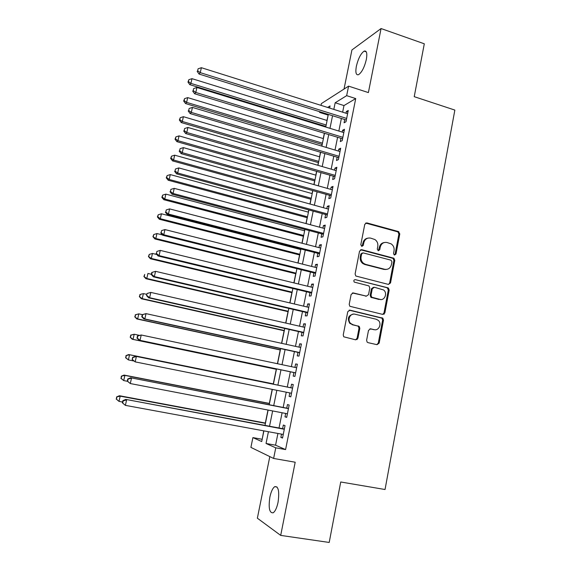 <?xml version="1.0" encoding="UTF-8"?>
<svg xmlns="http://www.w3.org/2000/svg" width="571" height="571" viewBox="0 0 571 571"><rect width="100%" height="100%" fill="white"/><g stroke="black" fill="none" stroke-linecap="round" stroke-linejoin="round"><path stroke-width="0.86" d="M394.518 255.051L395.988 254.045L399.793 233.903L398.422 231.54L366.91 222.911L364.769 224.339L360.801 244.731L361.786 246.408L363.292 245.387L363.806 242.746C364.876 239.113 367.167 237.572 370.672 238.121L374.94 239.556C377.238 241.233 378.188 243.539 377.788 246.465L377.281 249.092L378.259 250.762L379.744 249.748L380.25 247.115C381.3 243.503 383.562 241.968 387.024 242.511L391.156 243.874C393.476 245.53 394.447 247.835 394.047 250.783L393.555 253.403L394.161 254.894L395.096 254.181L398.893 234.089L397.93 231.897L365.661 223.061M361.878 246.429L362.978 242.911L363.806 242.746M378.309 250.769L379.387 247.272L380.25 247.115M278.056 502.28C279.554 491.367 278.455 486.157 274.751 486.649C272.688 488.119 271.068 491.61 269.869 497.127C268.327 507.954 269.426 513.179 273.181 512.801C275.229 511.338 276.856 507.833 278.056 502.28M366.339 59.484C367.381 53.203 366.646 50.412 364.134 51.126C360.815 53.51 358.224 58.563 356.354 66.286C355.29 72.574 356.026 75.372 358.567 74.68C361.857 72.346 364.448 67.278 366.339 59.484M366.611 340.273L367.16 342.157L368.024 342.643L377.017 344.677L379.158 343.128L383.498 320.153L382.848 318.19L349.959 310.153L347.768 311.687L343.242 334.956L343.749 336.804L355.733 339.852L357.91 338.289L359.816 328.368L359.245 326.455L352.949 324.721L350.63 323.414C346.897 320.024 350.316 312.844 354.976 314.214L376.153 319.225L378.216 320.324C382.142 323.521 378.908 331.016 374.169 329.653L370.658 328.839L368.502 330.373L366.611 340.273M277.927 433.46L275.565 445.194L285.586 449.577L275.757 447.828L273.616 458.456L250.897 447.386L252.903 437.607L261.718 441.547L263.895 430.877M321.023 105.371L321.387 103.579L348.581 86.135L368.388 92.588L381.064 28.55L424.303 43.803L414.225 96.67L454.851 110.082L385.04 489.511L340.73 481.988L329.203 542.45L280.696 535.398L295.186 462.217L273.616 458.456M348.581 86.135L346.661 95.657L335.17 102.766L333.821 109.396M285.586 449.577L355.726 98.576L346.661 95.657M388.416 284.408L390.528 282.93L394.789 260.369L393.933 258.249L361.714 249.677L359.552 251.14L355.105 273.98L355.819 276.021L388.416 284.408M389.172 290.125L384.868 312.887L382.741 314.407L349.809 306.27L349.202 304.329L351.129 294.443L353.306 292.93L366.389 296.135L368.545 294.629L369.794 288.134L369.08 286.1L368.388 285.75L354.284 282.103C353.442 280.668 353.792 279.847 355.326 279.64L388.423 288.084L389.172 290.125L388.287 290.189L383.998 312.901L384.868 312.887M269.805 456.6L257.364 518.197L280.696 535.398M381.064 28.55L351.922 49.962L344.027 89.055M344.72 119.51L344.063 122.794L345.997 121.73L348.26 110.446L346.319 111.566L345.983 113.229M340.951 138.289L340.287 141.587L342.207 140.63L344.484 129.282L342.557 130.295L342.193 132.087M337.154 157.182L336.49 160.501L338.389 159.637L340.68 148.224L338.767 149.138L338.382 151.058M333.336 176.182L332.665 179.522L334.556 178.759L336.861 167.274L334.963 168.095L334.549 170.144M329.496 195.296L328.825 198.651L330.695 197.994L333.014 186.439L331.13 187.16L330.695 189.344M325.634 214.525L324.956 217.901L326.812 217.344L329.146 205.724L327.283 206.338L326.812 208.658M321.751 233.86L321.066 237.258L322.908 236.815L325.256 225.117L323.407 225.631L322.915 228.079M317.84 253.317L317.155 256.736L318.982 256.393L321.337 244.631L319.503 245.038L318.982 247.628M313.907 272.895L313.222 276.328L315.028 276.093L317.405 264.259L315.585 264.559L315.035 267.285M309.953 292.58L309.261 296.042L311.052 295.914L313.443 284.008L311.638 284.201L311.059 287.07M305.977 312.394L305.278 315.87L307.055 315.856L309.453 303.879L307.669 303.958L307.062 306.97M301.973 332.322L301.267 335.819L303.03 335.912L305.442 323.864L303.679 323.836L303.044 326.99M297.948 352.364L297.234 355.89L298.976 356.097L301.409 343.97L299.661 343.835L298.997 347.132M293.894 372.535L293.18 376.082L294.907 376.403L297.355 364.205L295.621 363.948L294.929 367.396M289.804 392.905L289.097 396.395L290.803 396.831L293.266 384.561L291.553 384.19L290.839 387.745M285.671 413.447L284.993 416.837L286.685 417.387L289.162 405.039L287.463 404.553L286.742 408.129M355.726 98.576L343.978 105.564L342.65 112.18M341.379 118.468L338.846 131.059M337.597 137.268L335.02 150.052M333.785 156.183L331.173 169.159M329.952 175.204L327.297 188.38M326.098 194.34L323.407 207.716M322.222 213.59L319.489 227.165M318.318 232.954L315.542 246.736M314.393 252.432L311.58 266.421M310.446 272.032L307.591 286.221M306.477 291.745L303.579 306.149M302.48 311.58L299.539 326.191M298.462 331.53L295.478 346.361M294.422 351.6L291.388 366.653M290.353 371.8L287.284 387.024M286.242 392.191L283.173 407.437M282.103 412.762L279.033 427.972M281.524 434.124L280.861 437.4L282.531 438.071L285.029 425.645L283.344 425.045L282.624 428.643M328.211 114.957L326.947 120.445M325.734 126.419L325.613 126.998M324.342 133.236L323.257 138.575M322.058 144.47L321.73 146.083M320.474 152.236L319.546 156.804M318.361 162.621L317.819 165.276M316.584 171.35L315.813 175.14M314.642 180.879L313.893 184.583M312.672 190.571L312.059 193.576M310.902 199.243L309.932 204.011M308.733 209.914L308.283 212.119M307.148 217.708L305.956 223.546M304.771 229.364L304.486 230.77M303.365 236.273L301.952 243.21M300.789 248.935L300.667 249.527M299.561 254.951L297.926 262.988M295.735 273.737L293.872 282.888M291.888 292.63L289.797 302.908M288.02 311.63L285.693 323.05M284.13 330.737L281.567 343.314M280.218 349.959L277.413 363.706M276.278 369.294L273.309 383.869M272.189 389.372L269.334 403.404M267.977 410.042L265.329 423.047M263.745 430.848L262.175 439.32M262.032 439.263L252.903 437.607M328.047 115.056L319.574 112.408L319.724 111.709M268.427 431.712L266.036 443.481L275.757 447.828M332.543 115.713L329.981 128.339M328.718 134.57L326.112 147.389M324.863 153.535L322.222 166.554M320.995 172.62L318.311 185.839M317.098 191.813L314.378 205.232M313.179 211.127L310.417 224.746M309.239 230.548L306.434 244.374M305.278 250.091L302.43 264.123M301.288 269.748L298.397 283.987M297.277 289.526L294.343 303.979M293.237 309.425L290.261 324.085M289.176 329.438L286.157 344.32M285.086 349.58L282.024 364.676M280.975 369.844L277.877 385.118M276.828 390.3L273.723 405.596M272.638 410.942L269.541 426.202M329.617 108.076L330.052 105.935L327.611 107.441M320.381 111.916L319.574 112.408M265.015 425.359L268.127 410.071M269.219 404.725L272.338 389.401M273.395 384.212L276.507 368.909M277.563 363.734L280.639 348.617M281.71 343.349L284.743 328.446M285.835 323.079L288.826 308.397M289.94 302.944L292.887 288.469M294.015 282.923L296.92 268.663M298.069 263.024L300.924 248.97M302.095 243.246L304.914 229.399M306.099 223.589L308.875 209.95M310.074 204.047L312.808 190.614M314.029 184.626L316.727 171.386M317.961 165.312L320.616 152.279M321.866 146.119L324.485 133.279M325.755 127.04L328.325 114.393M343.978 105.564L335.17 102.766M275.565 445.194L266.036 443.481M346.319 111.566L347.932 112.073M342.557 130.295L344.177 130.795M338.767 149.138L340.402 149.631M334.963 168.095L336.597 168.573M331.13 187.16L332.779 187.623M327.283 206.338L328.932 206.795M323.407 225.631L325.063 226.073M319.503 245.038L321.173 245.473M315.585 264.559L317.255 264.98M311.638 284.201L313.322 284.608M307.669 303.958L309.361 304.357M303.679 323.836L305.371 324.221M299.661 343.835L301.367 344.206M295.621 363.948L297.334 364.312M289.097 396.395L290.825 396.738M284.993 416.837L286.728 417.165M280.861 437.4L282.602 437.714M384.247 242.525C381.685 242.939 380.065 244.524 379.387 247.272M367.774 238.157C365.24 238.621 363.641 240.205 362.978 242.911M388.508 284.429L389.65 283.002L393.904 260.497L393.048 258.377L360.572 249.777M391.956 261.832L390.992 260.176L363.149 252.889L361.636 253.909L361.093 256.707C360.694 259.448 361.522 261.675 363.584 263.381L365.604 264.366L384.683 269.276C388.144 269.776 390.4 268.22 391.435 264.601L391.956 261.832M362.25 253.017L360.815 254.052L361.636 253.909M386.189 269.441L383.812 269.384L364.769 264.48L362.749 263.502C360.694 261.796 359.866 259.577 360.272 256.843L360.815 254.052M382.706 314.393L383.998 312.901M366.468 296.149L352.378 292.959M355.326 279.64L387.78 287.77M379.822 299.425C384.711 300.888 387.816 292.994 383.555 289.968L374.419 287.256L372.278 288.748L371.036 295.236L371.714 297.241L380.65 299.547M373.463 287.299L371.428 288.812L372.278 288.748M378.958 299.461L370.865 297.291L370.186 295.293L371.428 288.812M388.287 290.189L387.545 288.148L386.902 287.834M374.619 329.731L369.908 328.832M353.47 314.114C348.31 315.349 347.089 318.447 349.816 323.4L352.949 324.721M355.583 339.816L357.089 338.246L358.988 328.346L358.424 326.441L357.574 325.97L352.136 324.706M376.817 344.634L378.295 343.071L382.627 320.153L381.985 318.19L349.124 310.167M327.09 120.488L191.992 78.662L190.921 83.387L189.808 84.665L325.87 126.455M188.416 81.589L188.844 79.697L187.973 82.103L188.416 81.589L190.921 83.387L326.169 125.013M188.844 79.697L191.992 78.662M189.808 84.665L187.973 82.103M346.654 118.44L200.264 72.645L201.377 67.706L347.603 113.736M346.34 120.031L199.051 74.044L200.264 72.645L197.637 70.775L198.08 68.798L197.637 70.775M197.152 71.339L199.051 74.044M201.377 67.706L198.08 68.798M323.393 138.617L187.702 97.62L186.624 102.373L185.539 103.551L322.194 144.513M184.119 100.553L184.547 98.647L183.684 101.031L184.119 100.553L186.624 102.373L322.472 143.164M184.547 98.647L187.702 97.62M185.539 103.551L183.684 101.031M319.681 156.847L183.391 116.691L182.306 121.473L181.235 122.551L318.497 162.664M179.794 119.632L180.229 117.719L179.373 120.067L179.794 119.632L182.306 121.473L318.754 161.415M180.229 117.719L183.391 116.691M181.235 122.551L179.373 120.067M315.956 175.176L179.051 135.877L177.959 140.687L176.91 141.665L314.785 180.921M175.447 138.817L175.882 136.897L175.033 139.217L175.447 138.817L177.959 140.687L315.014 179.779M175.882 136.897L179.051 135.877M176.91 141.665L175.033 139.217M312.201 193.612L174.683 155.176L173.591 160.023L172.563 160.894L311.045 199.279M171.072 158.124L171.507 156.19L170.665 158.481L171.072 158.124L173.591 160.023L311.259 198.237M171.507 156.19L174.683 155.176M172.563 160.894L170.665 158.481M342.871 137.318L195.803 92.466L196.924 87.499L343.821 132.586M342.571 138.796L194.611 93.758L195.803 92.466L193.169 90.575L193.619 88.584L193.169 90.575M192.698 91.089L194.611 93.758M196.924 87.499L193.619 88.584M339.06 156.304L191.314 112.416L192.441 107.419L340.016 151.551M338.789 157.675L190.143 113.593L191.314 112.416L188.68 110.496L189.129 108.497L188.68 110.496M188.216 110.967L190.143 113.593M192.441 107.419L189.129 108.497M335.227 175.404L186.796 132.486L187.93 127.461L336.191 170.622M334.977 176.667L185.654 133.557L186.796 132.486L184.155 130.538L184.611 128.532L184.155 130.538M183.705 130.973L185.654 133.557M187.93 127.461L184.611 128.532M331.373 194.625L182.256 152.685L183.391 147.625L332.336 189.808M331.144 195.767L181.128 153.642L182.256 152.685L179.608 150.708L180.065 148.688L179.608 150.708M179.166 151.101L181.128 153.642M183.391 147.625L180.065 148.688M308.426 212.155L170.294 174.59L169.194 179.465L168.188 180.229L307.284 217.744M166.668 177.545L167.11 175.597L166.268 177.859L166.668 177.545L169.194 179.465L307.476 216.809M167.11 175.597L170.294 174.59M168.188 180.229L166.268 177.859M327.497 213.954L177.681 173.013L178.823 167.917L328.468 209.107M327.29 214.989L176.575 173.848L177.681 173.013L175.026 171.007L175.49 168.973L175.026 171.007M174.59 171.35L176.575 173.848M178.823 167.917L175.49 168.973M304.629 230.805L165.876 194.126L164.769 199.029L163.784 199.693L303.508 236.315M162.243 197.088L162.685 195.125L161.85 197.352L162.243 197.088L164.769 199.029L303.672 235.488M162.685 195.125L165.876 194.126M163.784 199.693L161.85 197.352M323.593 233.396L173.077 193.469L174.226 188.344L324.571 228.528M323.407 234.317L171.992 194.19L173.077 193.469L170.422 191.435L170.886 189.386L170.422 191.435M169.994 191.735L171.992 194.19M174.226 188.344L170.886 189.386M300.81 249.563L161.436 213.782L160.315 218.714L159.352 219.264L299.704 254.987M157.789 216.744L158.231 214.775L157.403 216.973L157.789 216.744L160.315 218.714L299.846 254.266M158.231 214.775L161.436 213.782M159.352 219.264L157.403 216.973M319.667 252.96L168.445 214.054L169.601 208.893L320.652 248.057M383.812 269.384L385.832 269.498M319.51 253.76L167.389 214.66L168.445 214.054L165.783 211.998L166.254 209.935L165.783 211.998M165.369 212.241L167.389 214.66M169.601 208.893L166.254 209.935M162.464 234.924L156.961 233.553L155.84 238.514L154.898 238.956L295.878 273.773M153.306 236.522L153.756 234.538L152.935 236.701L155.84 238.514L296.006 273.159M153.756 234.538L156.961 233.553M154.898 238.956L152.935 236.701M315.72 272.638L163.777 234.767L164.948 229.578L316.712 267.706M315.585 273.323L162.749 235.252L163.777 234.767L161.122 232.683L161.586 230.605L161.122 232.683M160.715 232.882L162.749 235.252M164.948 229.578L161.586 230.605M156.754 254.48L152.464 253.445L151.336 258.435L150.416 258.77L292.031 292.666M148.795 256.422L149.252 254.423L148.431 256.557L151.336 258.435L292.131 292.159M149.252 254.423L152.464 253.445M150.416 258.77L148.431 256.557M384.254 314.007L383.534 313.864M383.998 314.2L383.319 314.071M311.752 292.438L159.088 255.615L160.265 250.391L312.744 287.477M311.638 293.002L158.081 255.979L159.088 255.615L156.425 253.503L156.897 251.418L156.425 253.503M156.026 253.652L158.081 255.979M160.265 250.391L156.897 251.418M151.379 274.266L147.939 273.459L146.804 278.484L145.905 278.705L288.162 311.666M144.263 276.435L144.713 274.43L143.906 276.535L146.804 278.484L288.241 311.274M145.905 278.705L143.906 276.535M151.786 272.46L151.308 274.558L151.7 274.458L152.171 272.353L151.786 272.46L155.548 271.339L308.754 307.369M152.171 272.353L155.548 271.339L154.37 276.592L153.385 276.842L307.669 312.794M307.755 312.358L154.37 276.592L151.7 274.458M151.308 274.558L153.385 276.842M146.84 294.379L143.385 293.594L142.243 298.647L141.365 298.761L284.272 330.773M139.695 296.577L140.152 294.557L139.353 296.627L142.243 298.647L284.329 330.495M139.809 294.615L142.5 293.737L140.152 294.557M141.365 298.761L139.353 296.627M147.04 293.487L146.561 295.6L147.04 293.487L150.808 292.416L304.743 327.376M147.418 293.43L150.808 292.416L149.616 297.712L148.653 297.834L303.672 332.715M303.736 332.393L149.616 297.712L146.94 295.542M146.561 295.6L148.653 297.834M142.329 314.628L138.803 313.857L137.654 318.939L136.797 318.939L280.361 349.994M135.106 316.848L135.563 314.814L134.77 316.848L137.654 318.939L280.39 349.83M135.227 314.821L138.803 313.857L135.563 314.814M136.797 318.939L134.77 316.848M142.265 314.65L141.786 316.769L142.158 316.769L142.636 314.642L142.265 314.65L146.033 313.636L300.703 347.503M142.636 314.642L146.033 313.636L144.834 318.961L143.899 318.961L299.654 352.75M299.689 352.557L144.834 318.961L142.158 316.769M141.786 316.769L143.899 318.961M139.21 335.298L134.192 334.242L133.036 339.36L132.208 339.245L276.421 369.323M130.481 337.24L130.945 335.191L130.159 337.197L133.036 339.36L276.435 369.273M130.616 335.156L134.192 334.242L130.945 335.191M132.208 339.245L130.159 337.197M137.461 335.948L136.983 338.082L137.34 338.125L137.818 335.984L137.461 335.948L141.223 334.991L296.642 367.76M137.818 335.984L141.223 334.991L140.016 340.352L139.11 340.223L295.4 372.856M295.621 372.842L140.016 340.352L137.34 338.125M136.983 338.082L139.11 340.223M273.459 383.898L128.739 354.548L129.553 354.755L128.389 359.901L133.6 360.951M273.445 383.94L129.553 354.755L125.984 355.612L125.834 357.753L126.298 355.697M125.834 357.753L128.389 359.901L125.52 357.667M125.984 355.612L128.739 354.548M292.559 388.102L135.498 356.261L292.552 388.137M132.979 357.475L136.383 356.49L135.17 361.878L132.144 359.53L132.979 357.475L132.629 357.382L132.144 359.53M291.524 393.248L135.17 361.878L132.486 359.63M135.498 356.261L132.629 357.382M269.476 403.433L124.1 375.076L124.885 375.397L123.714 380.579L127.469 381.3M269.448 403.583L124.885 375.397L121.316 376.196L121.159 378.402L121.623 376.332M121.159 378.402L123.714 380.579L120.852 378.266M121.316 376.196L124.1 375.076M288.469 408.486L130.652 377.766L288.441 408.636M128.097 379.094L131.516 378.123L130.295 383.548L127.269 381.114L127.611 381.264L128.097 379.094L127.761 378.951L127.269 381.114M287.406 413.782L130.295 383.548L127.611 381.264M130.652 377.766L127.761 378.951M265.479 423.075L119.425 395.724L120.188 396.167L119.011 401.377L122.551 402.034M265.422 423.347L120.188 396.167L116.62 396.909L116.448 399.172L116.919 397.088M116.448 399.172L119.011 401.377L116.149 398.986M116.62 396.909L119.425 395.724M284.351 428.999L125.777 399.407L284.301 429.264M123.186 400.863L126.619 399.893L125.384 405.36L122.372 402.848L122.694 403.047L123.186 400.863L122.858 400.664L122.372 402.848M283.259 434.445L125.384 405.36L122.694 403.047M125.777 399.407L122.858 400.664M395.096 254.181L395.988 254.045M362.464 245.551L363.292 245.387M378.887 249.898L379.744 249.748M366.075 223.118L366.91 222.911M397.53 231.733L398.422 231.54M398.893 234.089L399.793 233.903M360.886 249.827L361.714 249.677M392.527 258.142L393.412 258.013M393.904 260.497L394.789 260.369M389.65 283.002L390.528 282.93M360.272 256.843L361.093 256.707M364.769 264.48L365.604 264.366M352.493 292.987L353.306 292.93M365.554 296.178L366.389 296.135M370.186 295.293L371.036 295.236M371.585 297.662L372.435 297.612M369.994 328.817L370.658 328.839M373.313 329.624L374.169 329.653M357.574 325.97L358.402 325.984M358.988 328.346L359.816 328.368M357.089 338.246L357.91 338.289M349.152 310.174L349.959 310.153M381.235 317.797L382.099 317.797M382.627 320.153L383.498 320.153M378.295 343.071L379.158 343.128M357.111 339.567L357.36 338.26M274.751 486.649L277.085 487.034M364.134 51.126L366.289 51.861M397.93 231.897L398.822 231.712M393.048 258.377L393.933 258.249M362.749 263.502L363.584 263.381M370.865 297.291L371.714 297.241M387.545 288.148L388.423 288.084M349.816 323.4L350.63 323.414M358.424 326.441L359.245 326.455M381.985 318.19L382.848 318.19"/></g></svg>
